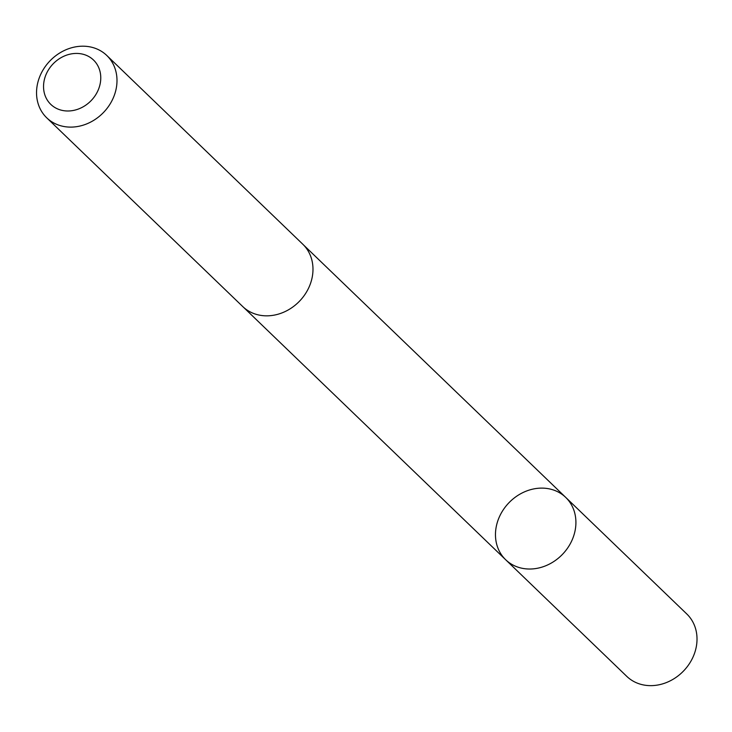 <?xml version="1.0" encoding="UTF-8"?>
<svg xmlns="http://www.w3.org/2000/svg" width="732" height="732" viewBox="0 0 732 732"><rect width="100%" height="100%" fill="white"/><g stroke="black" fill="none" stroke-linecap="round" stroke-linejoin="round"><path stroke-width="1.1" d="M499.05 550.629A43.279 37.176 133.9 0 1 513.754 498.373A43.279 37.176 133.9 0 1 565.708 497.394A43.279 37.176 133.9 0 1 562.469 554.353A43.279 37.176 133.9 0 1 505.675 559.742A43.279 37.176 133.9 0 1 499.05 550.629M626.757 676.35A43.279 37.176 -46.1 0 0 678.729 675.38A43.279 37.176 -46.1 0 0 693.433 623.115A43.279 37.176 -46.1 0 0 686.808 613.992L565.708 497.394A43.279 37.176 133.9 0 1 562.469 554.353A43.279 37.176 133.9 0 1 505.675 559.742L626.757 676.35M46.747 117.834L242.731 306.552A43.279 37.176 -46.1 0 0 294.694 305.573A43.279 37.176 -46.1 0 0 309.398 253.309A43.279 37.176 -46.1 0 0 302.774 244.195L106.79 55.476A43.279 37.176 -46.1 0 0 49.986 60.866A43.279 37.176 -46.1 0 0 46.747 117.834A43.279 37.176 -46.1 0 0 98.71 116.846A43.279 37.176 -46.1 0 0 113.414 64.59A43.279 37.176 -46.1 0 0 106.79 55.476M98.225 66.52A30.79 26.444 -46.1 0 0 48.898 69.165A30.79 26.444 -46.1 0 0 69.348 110.953A30.79 26.444 -46.1 0 0 98.225 66.52M243.518 307.284L505.675 559.742M303.533 244.955L565.708 497.394"/></g></svg>
